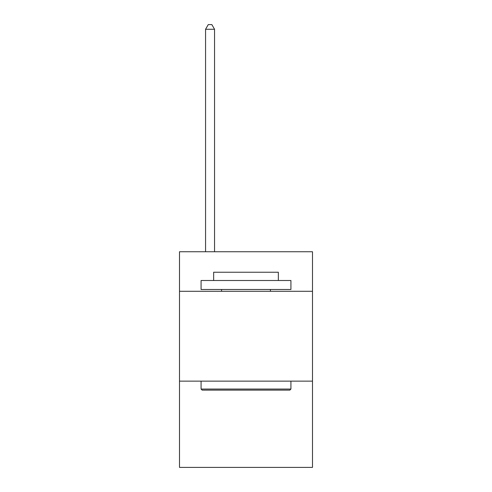 <?xml version="1.0" encoding="UTF-8"?>
<svg xmlns="http://www.w3.org/2000/svg" width="492" height="492" viewBox="0 0 492 492"><rect width="100%" height="100%" fill="white"/><g stroke="black" fill="none" stroke-linecap="round" stroke-linejoin="round"><path stroke-width="0.74" d="M312.494 291.289L312.494 251.75L179.506 251.75L179.506 291.289L312.494 291.289L312.494 467.4L179.506 467.4L179.506 291.289M312.494 381.14L179.506 381.14M202.15 390.125L201.074 389.049L290.926 389.049L289.849 390.125L202.15 390.125M290.926 280.502L290.926 289.487L201.074 289.487L201.074 280.502L290.926 280.502M213.651 280.502L213.651 272.236L278.349 272.236L278.349 280.502M290.926 381.14L290.926 389.049M201.074 381.14L201.074 389.049M270.44 289.487L270.44 291.289M221.56 289.487L221.56 291.289M214.549 251.75L214.549 29.274L205.564 29.274L205.564 251.75M205.564 29.274L208.264 24.6L211.855 24.6L214.549 29.274"/></g></svg>
